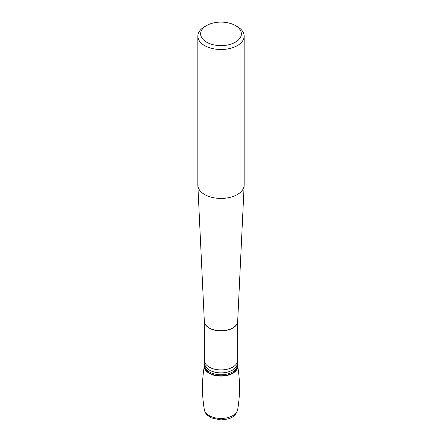 <?xml version="1.0" encoding="UTF-8"?>
<svg xmlns="http://www.w3.org/2000/svg" width="442" height="442" viewBox="0 0 442 442"><rect width="100%" height="100%" fill="white"/><g stroke="black" fill="none" stroke-linecap="round" stroke-linejoin="round"><path stroke-width="0.66" d="M209.21 367.098A16.674 9.625 0 0 0 226.16 369.446A16.674 9.625 0 0 0 237.47 361.783A16.674 9.625 0 0 0 237.674 360.291L237.674 321.328A16.674 9.625 180 0 1 227.326 330.174A16.674 9.625 180 0 1 209.21 328.074A16.674 9.625 180 0 1 204.326 321.34L204.326 360.291A16.674 9.625 0 0 0 204.53 361.783A16.674 9.625 0 0 0 209.21 367.098M197.845 36.134L197.845 185.054A23.155 13.37 0 0 0 197.85 185.425A23.155 13.37 0 0 0 204.624 194.513A23.155 13.37 0 0 0 229.569 197.48A23.155 13.37 0 0 0 244.15 185.425A23.155 13.37 0 0 0 244.155 185.054L244.155 36.134A23.155 13.37 180 0 1 229.862 48.487A23.155 13.37 180 0 1 204.624 45.587A23.155 13.37 180 0 1 197.845 36.134A23.155 13.37 180 0 1 204.624 26.68L206.591 25.548A20.376 11.768 0 0 0 206.591 42.183A20.376 11.768 0 0 0 235.409 42.183A20.376 11.768 0 0 0 235.409 25.548A20.376 11.768 0 0 0 206.591 25.548M237.376 26.68L235.409 25.548L237.376 26.68A23.155 13.37 180 0 1 244.155 36.134M237.249 364.33A16.674 9.625 180 0 1 221 376.12A16.674 9.625 180 0 1 204.751 364.33A16.674 9.625 180 0 0 204.414 365.523A16.674 9.625 180 0 0 209.21 373.297A16.674 9.625 180 0 0 228.144 375.186A16.674 9.625 180 0 0 237.592 365.523A16.674 9.625 180 0 0 237.249 364.33M233.928 372.573L233.906 372.186M197.85 185.425L204.331 321.389A16.674 9.63 0 0 0 209.21 327.931A16.674 9.63 0 0 0 227.171 330.069A16.674 9.63 0 0 0 237.669 321.389L244.15 185.425M237.47 361.783L237.249 363.495A16.249 9.381 180 0 1 221 372.877A16.249 9.381 180 0 1 204.751 363.495L204.53 361.783M237.249 363.495L237.249 365.385A16.249 9.381 180 0 1 221 374.766A16.249 9.381 180 0 1 204.751 365.385L204.751 363.495M237.249 364.551A16.509 9.531 180 0 1 221 375.772A16.509 9.531 180 0 1 204.751 364.551M237.586 365.523C240.144 380.253 240.172 394.988 237.658 409.728A16.741 9.663 180 0 1 220.994 418.441A16.741 9.663 180 0 1 204.342 409.728C201.828 394.988 201.856 380.253 204.414 365.523M237.658 409.728C234.713 418.657 228.287 419.132 220.989 419.9L211.508 417.955L207.618 415.436C205.939 413.977 204.845 412.077 204.342 409.728"/></g></svg>
